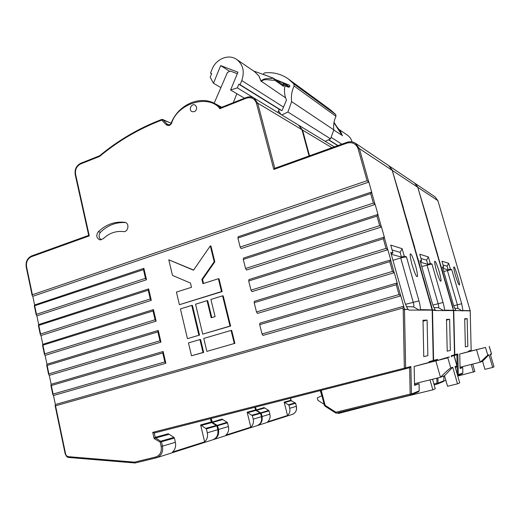 <?xml version="1.0" encoding="UTF-8"?>
<svg xmlns="http://www.w3.org/2000/svg" width="520" height="520" viewBox="0 0 520 520"><rect width="100%" height="100%" fill="white"/><g stroke="black" fill="none" stroke-linecap="round" stroke-linejoin="round"><path stroke-width="0.78" d="M219.674 108.66L219.356 107.894L219.713 108.752L220.779 107.712M168.779 124.852L167.297 124.215L162.767 119.594L161.714 120.114L166.244 124.742C168.35 126.184 170.157 125.658 171.665 123.156C177.053 104.104 207.279 94.003 219.356 107.894L220.688 107.679M219.713 108.752L246.389 98.163C251.27 96.805 254.631 98.514 256.458 103.291L273.812 169.455L346.957 143.124C352.332 141.804 356.057 143.683 358.111 148.766L367.075 180.719L32.396 294.736L26.559 266.747C26 261.963 27.612 258.622 31.382 256.731L89.278 235.885L75.595 174.33C74.991 169.526 76.661 166.075 80.594 163.969L99.599 156.429L99.515 155.812L80.743 163.267L80.594 163.969M124.631 222.3C114.764 221.28 105.956 224.452 98.228 231.816C95.888 235.424 96.421 238.102 99.827 239.844L103.155 238.771C109.077 233.168 115.798 230.769 123.325 231.589C128.2 232.479 129.883 223.301 125.015 222.365L125.041 222.372M196.638 107.081L195.104 105.066C191.542 103.044 188.227 109.96 191.958 111.624C195.097 112.158 196.658 110.643 196.638 107.081M237.302 73.716L230.295 71.032L227.435 72.462L214.162 103.227M236.834 93.684L233.305 102.667M400.121 252.356L401.459 257.069L404.268 256.217L402.129 248.677L400.121 252.356L392.113 250.003M427.102 320.093L427.85 355.68L423.761 356.635L423.013 320.236L427.102 320.093L423.033 321.204M175.175 427.654L184.191 425.347L175.169 427.648M401.459 257.069L391.255 254.286M193.505 270.199L210.294 245.889L214.188 261.722L201.897 279.416L202.924 283.654L218.368 278.726L221.52 291.551L179.419 304.714L176.43 292.097L191.49 287.3L190.476 283.082L172.471 275.379L168.779 259.805L193.505 270.199M211.205 317.785L215.085 316.615L210.912 299.462L222.573 295.841L230.003 326.072L202.735 334.132L195.559 304.226L207.051 300.664L211.205 317.785M180.414 308.925L191.75 305.409L198.894 335.27L187.46 338.65L180.414 308.925M206.875 351.377L203.769 338.435L231.075 330.421L234.292 343.512L206.875 351.377L234.292 343.512M203.014 352.488L191.516 355.784L188.468 342.921L199.921 339.56L203.014 352.488L203.671 352.424L191.516 355.784M335.595 412.945L324.903 406.094L336.349 413.147L335.628 413.004L335.855 412.237L336.427 413.134L410.67 395.038L410.169 394.089L411.444 394.024L410.683 395.031M174.408 438.068L160.173 442.124L161.012 441.116L173.947 437.424L174.408 438.068L175.377 442.306L162.468 446.141C163.293 452.121 161.265 456.007 156.383 457.815L155.688 457.002C160.082 455.377 161.902 451.874 161.167 446.491L160.173 442.124L154.135 438.562L155.233 437.326L155.695 437.99L154.135 438.562L152.731 432.367L410.904 366.529L411.444 394.024L419.211 390.845L418.483 391.82L410.963 394.921M36.478 314.301L145.477 278.311L143.468 269.639L34.32 305.851L34.606 304.974L143.877 268.346L146.517 279.734L36.874 315.842L36.205 314.867L36.478 314.301L34.749 306.02M40.586 334.009L150.254 298.961L148.233 290.225L38.415 325.481L38.695 324.571L148.636 288.886L151.294 300.365L40.976 335.53L40.306 334.568L40.586 334.009L38.844 325.669M44.727 353.873L155.077 319.781L153.036 310.967L42.543 345.267L42.816 344.331L153.433 309.589L156.111 321.165L45.117 355.368L44.447 354.425L44.727 353.873L42.978 345.469M48.906 373.893L159.933 340.769L157.879 331.883L47.138 365.424L46.696 365.203L46.969 364.234L158.262 330.46L160.966 342.128L49.29 375.362L48.62 374.433L48.906 373.893L47.138 365.424M53.111 394.069L164.834 361.933L162.76 352.976L51.331 385.528L50.882 385.294L51.148 384.293L163.137 351.5L165.867 363.272L53.489 395.506L52.825 394.596L53.111 394.069L51.331 385.528M259.695 324.656L259.903 323.167L397.202 282.964L396.247 284.758L259.695 324.656L262.034 333.97L399.003 294.574L400.822 295.861L262.983 335.406L262.034 333.97M254.176 302.725L254.391 301.288L390.735 259.916L389.772 261.658L254.176 302.725L256.497 311.961L392.503 271.388L394.322 272.695L257.445 313.423L256.497 311.961M248.703 280.982L248.931 279.591L384.319 237.075L383.351 238.771L248.703 280.982L251.004 290.141L386.054 248.411L387.875 249.737L251.96 291.623L251.004 290.141M243.275 259.422L243.516 258.083L377.962 214.435L376.994 216.093L243.275 259.422L245.564 268.502L379.672 225.641L381.485 226.987L246.519 270.01L245.564 268.502M237.9 238.043L238.147 236.75L371.663 192.004L370.688 193.615L237.9 238.043L240.162 247.052L373.341 203.08L375.161 204.438L241.124 248.58L240.162 247.052M168.779 259.805L193.615 270.036M218.368 278.726L218.998 278.785L222.144 291.59L179.419 304.714M222.144 291.59L221.52 291.551M214.188 261.722L214.825 261.807L202.553 279.468L203.522 283.459M202.553 279.468L201.897 279.416M210.294 245.889L210.938 245.999L214.825 261.807M207.051 300.664L207.701 300.683L211.809 317.603M222.573 295.841L223.197 295.874L230.62 326.053L202.735 334.132M230.62 326.053L230.003 326.072M198.894 335.27L187.46 338.65M191.75 305.409L192.419 305.422L199.556 335.231M231.075 330.421L231.692 330.395L234.904 343.46M199.921 339.56L200.583 339.521L203.671 352.424M164.834 361.933L165.867 363.272M162.76 352.976L163.137 351.5M159.933 340.769L160.966 342.128M157.879 331.883L158.262 330.46M155.077 319.781L156.111 321.165M153.036 310.967L153.433 309.589M150.254 298.961L151.294 300.365M148.233 290.225L148.636 288.886M145.477 278.311L146.517 279.734M143.468 269.639L143.877 268.346M410.904 366.529L409.923 367.607L404.859 368.986L154.251 432.985L155.233 437.326L168.298 433.758L173.947 437.424M324.5 405.457L324.889 406.088L325.124 405.327L335.855 412.237L410.169 394.089L409.65 367.679M53.489 395.506L55.367 404.515L55.107 405.541L55.562 405.795L65.552 453.7L65.169 453.798C67.541 458.705 67.86 456.742 68.88 457.483M134.992 462.976L134.576 462.15L135.285 462.95L156.351 457.821M390.735 259.916L387.875 249.737M384.319 237.075L381.485 226.987M377.962 214.435L375.161 204.438M371.663 192.004L368.888 182.091L32.799 296.309L32.123 295.315L32.396 294.736M34.606 304.974L32.799 296.309M38.695 324.571L36.874 315.842M42.816 344.331L40.976 335.53M46.969 364.234L45.117 355.368M51.148 384.293L49.29 375.362M55.367 404.515L403.735 306.228L400.822 295.861M397.202 282.964L394.322 272.695M402.786 308.061L403.76 306.742L404.482 309.309L403.215 309.595L402.786 308.061L55.562 405.795M403.735 306.228L403.76 306.742M157.365 457.503L212.355 439.946C216.736 438.328 218.55 434.909 217.783 429.689L216.957 425.848L206.381 428.89L200.629 424.918L204.62 441.863L172.497 452.075C175.169 449.566 176.131 446.31 175.377 442.306M154.251 432.985L152.731 432.367M426.368 363.142L414.174 366.457L414.544 385.379L419.068 383.701L419.211 390.845M419.068 383.701L414.538 384.826M367.075 180.719L368.888 182.091M88.738 235.365L89.278 235.885M273.812 169.455L274.697 168.35L346.866 142.389M204.62 441.863C207.129 439.53 208.026 436.507 207.311 432.803L217.783 429.676M408.168 309.387L403.215 309.595L404.326 367.991L404.859 368.986L405.639 367.946L404.482 309.309L408.168 309.387C406.731 307.469 405.366 304.304 404.079 299.891L390.728 252.415L392.964 253.039L390.728 245.089L402.129 248.677M392.945 260.293L400.706 257.94L406.451 256.828L404.268 256.217M406.451 256.828L418.964 300.885C420.082 304.961 420.498 307.879 420.212 309.634L432.133 309.881L428.591 297.499M425.834 287.872L422.851 277.453M420.121 267.897L417.163 257.556M414.447 248.079L411.515 237.822M408.824 228.417L405.912 218.238M403.24 208.904L400.354 198.803M417.053 276.549C418.009 277.257 417.56 273.78 415.714 266.11C413.153 258.05 411.482 254.04 410.709 254.078C409.682 253.013 410.033 256.262 411.769 263.822C414.394 272.259 416.124 276.49 416.956 276.517L417.053 276.549M429.13 362.434L429.117 361.641L433.245 360.529L432.166 310.122L409.11 310.096L408.388 309.66M406.556 306.651L413.615 306.865C414.05 306.365 413.913 304.798 413.212 302.153L400.706 257.94M391.072 253.624L392.964 253.039M125.652 222.586C116.246 221.988 107.874 225.192 100.549 232.186C98.403 235.144 98.624 237.692 101.205 239.837M431.496 307.664L431.594 308.002M99.898 155.681L99.599 156.429C118.248 140.894 138.951 128.791 161.714 120.114L161.817 119.418L162.552 119.438L171.113 123.227M205.953 428.291L216.613 425.418M429.117 361.641L429.124 361.985M206.381 428.89L207.311 432.803M337.454 412.88L338.384 413.478L376.903 403.468L432.835 389.838L435.247 388.791L432.556 379.243M322.147 396.611L320.236 390.598M429.319 362.55L435.032 361.088M432.835 389.838L430.027 379.873M429.286 362.447L435 360.965M348.491 411.015L348.29 410.241M414.512 383.715L440.538 377.267C445.712 371.988 449.111 368.888 450.743 367.952L452.745 367.257L457.503 383.844L447.544 386.269L444.548 375.739L440.538 377.267M414.486 366.373L447.837 357.819L425.99 363.24M455.5 368.128L457.093 365.865L455.026 366.47L459.719 382.811L457.503 383.844M321.581 395.785L317.311 397.897L317.941 400.322L324.149 404.32M444.548 375.739L452.745 367.257M447.122 266.175L448.188 269.834L450.404 269.185L448.695 263.328L447.122 266.175L443.04 264.979M467.168 318.643L467.831 346.34L465.368 346.912L464.698 318.728L467.168 318.643L464.711 319.306M448.188 269.834L442.832 268.372M260.494 412.951L268.678 410.404L269.048 410.897L269.874 414.193L262.034 416.526C262.743 421.083 261.151 424.112 257.257 425.613M255.665 410.156L264.03 407.596L268.678 410.404M264.401 408.09L255.964 410.449M450.255 299.28L450.834 300.125L450.45 300.228M447.635 290.427L447.987 290.322L447.915 291.219M445.14 281.658L445.725 282.51L445.341 282.62M442.553 272.877L442.897 272.779L442.819 273.65M440.063 264.154L440.642 265.018L440.265 265.128M437.502 255.45L437.84 255.353L437.756 256.204M435.019 246.766L435.598 247.644L435.227 247.754M432.484 238.141L432.816 238.043L432.725 238.875M430.007 229.502L430.593 230.386L430.216 230.503M427.499 220.955L427.824 220.85L427.732 221.663M442.897 272.779L440.642 265.018M437.84 255.353L435.598 247.644M432.816 238.043L430.593 230.386M427.824 220.85L425.613 213.252L425.243 213.369M452.757 308.094L453.122 307.99L450.834 300.125M447.987 290.322L445.725 282.51M453.05 308.913L453.473 310.375M453.122 307.99L453.161 308.386M257.946 425.386L291.896 414.544C295.522 413.212 297.011 410.469 296.348 406.315L295.62 403.273L288.918 405.197L284.141 402.103L287.528 415.5L267.566 421.85C269.744 419.861 270.511 417.307 269.874 414.193M466.979 352.06L459.732 354.036L460.07 368.491L462.728 367.504L462.859 372.996L462.293 373.744L457.938 375.538M462.728 367.504L460.063 368.173M453.986 355.589L457.106 354.744L457.821 353.932L458.309 374.855L457.659 375.642M425.029 212.355L425.613 213.252M287.528 415.5C289.588 413.628 290.316 411.223 289.705 408.291L296.348 406.309M451.328 355.674L451.366 356.759L451.328 355.674L454.512 354.816L454.181 355.537L454.779 354.744L453.726 310.329L456.001 310.583L435.955 310.564L432.166 310.122L433.257 360.522L432.569 361.433L429.15 362.362M455.858 310.375C454.916 308.925 453.941 306.514 452.94 303.154L442.416 266.936L443.723 267.306L441.948 261.209L448.695 263.328M443.742 271.505L451.718 269.548L450.404 269.185M451.718 269.548L461.708 303.745L462.95 310.525L470.171 310.674L467.331 301.008M465.082 293.332L462.709 285.252M460.473 277.628L458.113 269.594M455.891 262.015L453.544 254.033M451.334 246.5L449.007 238.569M446.81 231.082L444.496 223.197M459.16 284.694C461.247 287.918 454.61 265.012 454.038 267.124C453.375 266.37 453.798 268.99 455.312 274.995C457.373 281.534 458.64 284.765 459.108 284.681L459.16 284.694M468.656 351.637L468.637 351.026L471.159 350.35L470.197 310.863L456.001 310.583M454.766 308.302L457.866 308.392L457.366 304.733L447.382 270.445M442.618 267.631L443.723 267.306M288.561 404.729L295.308 402.883M288.918 405.197L289.705 408.291M457.776 376.044L474.877 371.553L472.7 364.065M469.898 351.41L474.214 350.304M473.447 372.171L471.198 364.442M469.885 351.351L474.195 350.233M460.044 367.231L480.233 362.18L487.779 355.154L488.956 354.744L492.694 367.432L484.939 369.343L482.579 361.29L480.233 362.18M459.914 353.984L485.505 347.418L466.752 352.118M490.575 355.206L491.51 353.918L490.301 354.282L494 366.821L492.694 367.432M482.579 361.29L488.956 354.744M262.932 74.328L264.596 72.885C273.189 71.981 280.995 73.925 288.008 78.715L293.858 83.941L294.093 86.008C291.772 91.098 290.947 96.304 291.629 101.621L287.911 112.008L281.814 114.94M289.094 79.508L330.564 109.922L335.751 114.537L335.966 116.337C333.925 120.731 333.216 125.242 333.827 129.87L291.629 101.621M333.827 129.87L330.57 138.847L287.911 112.008M330.57 138.847L325.189 141.329M280.963 114.419L278.538 110.831M279.103 109.486L282.029 110.637L286.455 100.094C284.518 95.648 284.011 90.896 284.934 85.839L288.444 87.172C289.796 87.055 290.147 86.411 289.484 85.234L275.392 79.495M289.478 86.951L284.2 83.206M449.235 357.299L449.222 356.902L439.985 359.658M426.615 260.143L427.798 264.264L430.281 263.53L428.376 256.939L426.615 260.143L420.979 258.492M449.625 319.274L450.333 350.428L447.213 351.156L446.498 319.391L449.625 319.274L446.511 320.119M427.798 264.264L420.524 262.275M216.762 425.477L227.11 422.26L227.519 422.819L228.417 426.524L218.511 429.475C219.271 434.642 217.49 438.048 213.161 439.693M211.452 422.299L222.008 419.081L227.11 422.26M222.417 419.64L211.77 422.611M428.545 297.303L429.26 298.285L428.766 298.428M425.613 287.281L426.069 287.151L425.945 288.197M422.819 277.277L423.527 278.272L423.04 278.414M419.926 267.351L420.368 267.221L420.231 268.242M417.137 257.406L417.846 258.414L417.359 258.564M414.284 247.585L414.713 247.448L414.57 248.443M411.496 237.692L412.21 238.713L411.723 238.862M408.681 227.968L409.097 227.832L408.947 228.794M405.899 218.133L406.614 219.167L406.133 219.317M403.124 208.5L403.526 208.37L403.371 209.3M420.368 267.221L417.846 258.414M414.713 247.448L412.21 238.713M409.097 227.832L406.614 219.167M403.526 208.37L401.063 199.764L400.589 199.921M431.347 307.359L431.815 307.229L429.26 298.285M426.069 287.151L423.527 278.272M431.697 308.308L431.853 307.678L432.49 309.894L432.166 309.946M431.815 307.229L431.853 307.678M213.967 439.426L256.568 425.828C260.539 424.365 262.171 421.324 261.463 416.696L260.624 413.322L252.375 415.688L247.15 412.21L250.816 427.174L225.856 435.11C228.254 432.894 229.106 430.034 228.417 426.524M443.781 376.031L443.885 380.757L443.241 381.602L437.625 383.923M432.666 361.4L436.703 360.301L437.528 359.379L437.548 360.282M400.348 198.718L401.063 199.764M250.816 427.174C253.084 425.094 253.883 422.416 253.227 419.146L261.456 416.689M432.854 361.303L433.602 360.438L432.49 309.894L435.416 310.187M435.24 309.946C434.096 308.295 432.959 305.558 431.828 301.743L420.056 260.656L421.733 261.125L419.757 254.222L428.376 256.939M421.746 266.539L431.945 263.998L430.281 263.53M431.945 263.998L443.053 302.497C444.054 306.053 444.476 308.601 444.321 310.135L453.453 310.329L450.3 299.468M447.824 290.927L445.178 281.827M442.722 273.344L440.096 264.303M437.651 255.879L435.045 246.903M432.614 238.531L430.027 229.619M427.615 221.306L425.048 212.453M440.713 281.125C441.467 281.736 440.993 278.655 439.29 271.882C437.034 264.803 435.617 261.307 435.045 261.404C434.226 260.52 434.629 263.419 436.254 270.114C438.562 277.485 440.024 281.151 440.642 281.106L440.713 281.125M433.934 307.587L438.575 307.723C438.9 307.314 438.744 305.942 438.106 303.602L426.998 264.986M420.316 261.547L421.733 261.125M251.986 415.162L260.351 412.887M443.853 381.01L445.906 380.504M252.375 415.688L253.227 419.146M220.688 65.585L213.453 83.245L210.184 77.246L211.666 73.639L210.483 73.177L212.141 69.115C216.034 58.877 228.605 53.736 236.542 59.339C243.087 64.48 244.829 71.552 241.768 80.555L240.065 84.676L238.849 84.201L237.334 87.861L230.594 89.992L237.939 72.189L220.688 65.585L229.106 70.974M272.968 78.02L263.022 74.353M285.851 86.184L283.575 84.578L283.459 86.327L274.683 80.184C270.127 80.645 264.498 78.039 261.151 81.516L258.954 76.05L254.891 71.883L236.886 59.573M339.638 130.247L340.685 131.619L342.375 135.811L333.944 122.74M338.923 129.357L347.301 135.09C349.694 136.715 351.267 138.977 352.027 141.876M230.594 89.992L244.504 98.222M213.453 83.245L220.909 87.594M325.202 141.323L334.315 146.868M328.439 139.828L337.772 145.62M283.575 84.578L282.776 82.764L276.692 80.405M254.592 71.675L259.044 76.096L261.072 81.1C264.29 77.357 269.659 79.099 273.293 78.15L282.646 84.598L283.459 86.327M237.334 87.861L277.823 112.509M238.849 84.201L279.201 109.259L277.843 112.509M240.065 84.676L281.476 110.422M328.64 139.737L337.987 145.548M210.483 73.177L211.582 73.84M334.022 122.278L342.303 135.493L340.639 131.579L337.447 127.439M270.887 77.214L272.344 77.779M264.856 74.939L265.961 75.348M263.588 74.477L273.403 78.175L274.683 80.184L273.293 78.15M285.597 97.858L261.021 81.075M342.329 135.512L333.762 130.059M263.244 74.386L263.815 74.555M274.827 168.305L257.719 103.168L301.971 129.727L298.571 125.138L253.929 97.974C251.628 96.662 249.165 96.499 246.539 97.481L246.389 98.163M220.727 107.666L215.241 103.773C199.817 94.998 178.269 104.78 171.236 122.974C170.814 124.371 169.722 124.937 167.967 124.683L167.297 124.215L166.244 124.742M171.665 123.156L171.236 122.974M161.167 446.491L162.468 446.141L161.48 441.779L155.695 437.99L168.753 434.395M396.247 284.758L399.003 294.574M389.772 261.658L392.503 271.388M383.351 238.771L386.054 248.411M376.994 216.093L379.672 225.641M370.688 193.615L373.341 203.08M320.561 390.513L324.447 405.476L325.124 405.327L321.224 390.344M65.552 453.7C66.008 455.455 66.989 456.45 68.497 456.684L68.952 457.49L134.862 462.95M68.497 456.684L134.576 462.15L155.688 457.002M397.222 283.465L400.556 295.334M390.748 260.397L394.05 272.161M384.332 237.536L387.601 249.191M377.975 214.877L381.212 226.434M371.67 192.426L374.881 203.879M368.609 181.525L359.372 148.609L355.446 143.221C352.826 141.622 350.006 141.329 346.983 142.344L346.957 143.124M355.732 143.416L388.752 165.666L392.223 170.378L359.372 148.609L358.111 148.766M31.765 255.931L31.382 256.731M425.737 287.528L428.675 297.798M420.017 267.547L422.935 277.739M414.349 247.722L417.241 257.836M408.72 228.053L411.593 238.089M403.137 208.54L405.984 218.498M392.243 170.45L400.426 199.05M200.629 424.918L211.237 422.019L210.431 418.639M409.11 310.096L408.434 309.712M419.458 310.278L413.504 306.891M100.549 232.186L98.228 231.816M302.01 129.863L309.062 155.968M220.571 107.724L246.415 97.461C249.054 96.466 251.563 96.635 253.929 97.974L257.719 103.168L256.458 103.291M418.964 300.885L405.548 304.317M75.38 174.759L75.595 174.33M80.925 163.267L80.743 163.267C76.349 165.568 74.51 169.358 75.212 174.649L88.712 235.411M211.237 422.019L211.809 422.688M216.873 425.88L211.653 422.598L201.058 425.516M351.598 410.046L351.442 409.474M440.479 377.279L435.838 360.919M450.743 367.952L447.837 357.819M456.924 365.813L454.123 356.083M470.204 310.863L471.166 350.344L470.62 351.059L468.663 351.591M269.048 410.897L261.203 413.153L256.464 410.274L255.437 407.147M261.514 416.663L262.034 416.526L261.203 413.153L260.624 413.309M457.444 374.901L462.859 372.996M454.512 354.77L457.821 353.932M448.032 290.706L450.651 299.728M442.936 273.15L445.536 282.106M437.873 255.71L440.453 264.608M432.848 238.394L435.409 247.228M427.856 221.195L430.404 229.97M457.353 374.575L456.898 354.796M425.425 212.823L417.813 187.506M415.207 183.489L435.071 196.872L437.879 200.636L418.08 187.519L414.979 183.333M465.017 293.124L467.382 301.19M460.408 277.413L462.761 285.435M455.825 261.807L458.166 269.769M451.276 246.285L453.596 254.208M446.745 230.867L449.059 238.732M437.885 200.675L444.541 223.359M284.141 402.103L290.882 400.257L290.368 398.223M462.507 311.019L457.866 308.392M333.95 146.666L334.301 146.874L333.95 146.666M461.708 303.745L453.759 305.728M290.882 400.257L291.311 400.757M295.575 403.286L291.233 400.712L284.499 402.565M480.188 362.193L476.541 349.732M487.779 355.154L485.505 347.418M491.433 353.893L489.216 346.392M335.751 114.537L293.858 83.941M335.966 116.337L294.093 86.008M289.666 85.403L289.296 85.137M453.453 310.329L454.506 354.822L453.908 355.615L451.353 356.31M227.519 422.819L217.6 425.666L212.394 422.396L211.172 418.45M213.544 439.53C217.185 437.522 218.621 434.232 217.867 429.663L218.511 429.475L217.6 425.666L216.957 425.841L211.744 422.598L210.522 418.62M433.882 383.949L438.041 383.143L437.379 384.02L434.129 384.82M437.379 384.02L436.956 383.195L436.846 378.176M433.257 360.464L437.528 359.379M426.107 287.579L429.039 297.83M420.401 267.637L423.312 277.81M414.739 247.858L417.625 257.946M409.123 228.228L411.99 238.238M403.546 208.748L406.393 218.686M437.931 377.91L438.041 383.143L443.885 380.757M400.835 199.277L392.314 170.644M389.435 166.127L414.642 183.105L417.749 187.297L392.652 170.664L389.188 165.958M447.746 290.667L450.365 299.702M442.644 273.078L445.244 282.048M437.574 255.606L440.161 264.517M432.536 238.258L435.103 247.111M427.538 221.026L430.085 229.821M414.642 183.105L417.762 187.323L425.106 212.647M247.15 412.21L255.502 409.929L254.852 407.297M435.955 310.564L435.519 310.317M443.755 310.7L438.503 307.743M309.511 155.805L302.556 130.078L331.949 147.719M333.691 146.504L298.896 125.346L302.556 130.078L302.094 130.046M443.053 302.497L432.906 305.058M453.486 310.538L454.506 354.809M255.502 409.929L255.989 410.495M257.667 425.445C260.936 423.637 262.223 420.713 261.521 416.676L260.24 412.809L255.879 410.436L247.54 412.731M241.768 80.555L283.517 107.101M331.11 137.358L341.822 144.163M221.761 107.257L215.241 103.773M34.32 305.851L36.192 314.828M38.415 325.481L40.3 334.529M42.543 345.267L44.447 354.425M46.696 365.203L48.62 374.433M50.882 385.294L52.825 394.596M55.107 405.541L65.169 453.798M134.927 462.976L68.952 457.49M274.697 168.35L346.905 142.331C349.934 141.303 352.781 141.602 355.446 143.221M88.706 235.378L31.61 255.951C27.359 258.037 25.558 261.709 26.215 266.975L32.117 295.276M100.204 239.895L99.827 239.844M171.139 123.181L161.817 119.418C139.055 128.095 118.339 140.198 99.677 155.72L99.515 155.812M309.094 155.954L302.022 129.792L298.571 125.138M388.752 165.666L392.249 170.417L400.4 198.9M432.185 310.122L431.568 307.86M217.867 429.663L216.957 425.848M425.809 287.722L428.636 297.622M420.095 267.748L422.903 277.57M414.421 247.923L417.209 257.673M408.798 228.261L411.56 237.926M403.215 208.748L405.957 218.342M429.15 362.427L429.137 361.849M457.08 365.813L454.266 356.038M432.822 361.322L433.257 360.522M435.071 196.872L437.885 200.655L444.522 223.262M470.178 310.674L469.703 309.056M292.916 414.193C295.887 412.549 297.043 409.916 296.394 406.302L295.62 403.273L291.278 400.712L290.413 398.216M465.062 293.248L467.363 301.08M460.454 277.537L462.735 285.324M455.871 261.931L458.14 269.666M451.315 246.415L453.576 254.105M446.791 230.99L449.033 238.635M468.663 351.631L468.65 351.156M491.498 353.893L489.281 346.379M470.834 350.961L471.166 350.344M417.762 187.323L425.081 212.531M453.499 310.538L452.94 308.522M260.683 413.303L255.944 410.436L254.911 407.284M447.798 290.817L450.34 299.559M442.696 273.228L445.218 281.911M437.625 255.762L440.128 264.387M432.594 238.42L435.078 246.981M427.596 221.189L430.06 229.697M265.558 75.257L253.65 71.032M289.022 87.198L282.776 82.764"/></g></svg>

